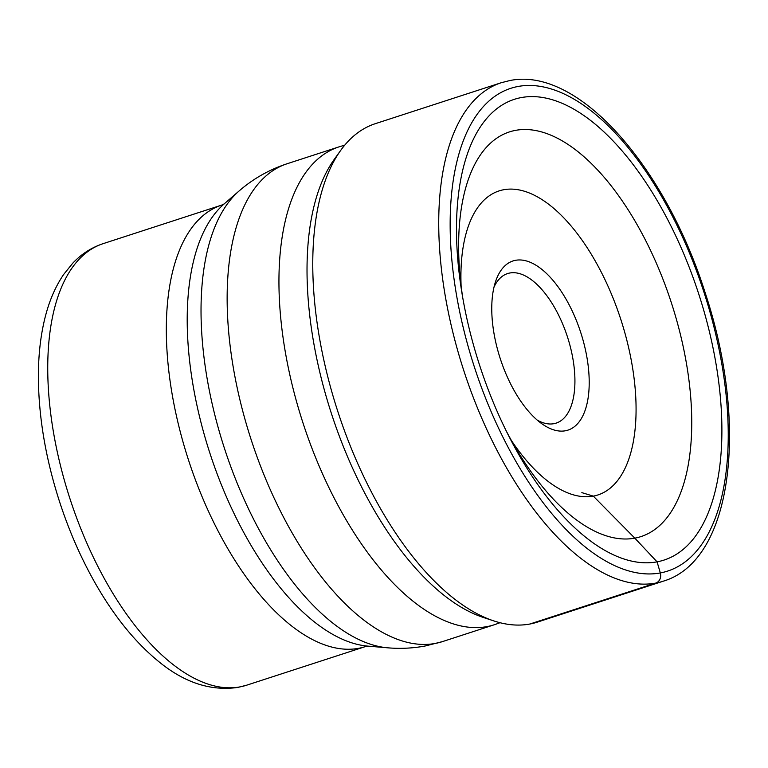 <?xml version="1.0" encoding="UTF-8"?>
<svg xmlns="http://www.w3.org/2000/svg" width="768" height="768" viewBox="0 0 768 768"><rect width="100%" height="100%" fill="white"/><g stroke="black" fill="none" stroke-linecap="round" stroke-linejoin="round"><path stroke-width="1.15" d="M521.309 97.565A242.227 115.21 72 0 0 461.923 292.867A242.227 115.21 72 0 0 507.926 434.342A242.227 115.21 72 0 0 657.072 561.84A242.227 115.21 72 0 0 703.248 308.602A242.227 115.21 72 0 0 521.309 97.565M505.814 430.099A212.765 101.194 72 0 0 518.035 451.901A212.765 101.194 72 0 0 634.819 538.157A212.765 101.194 -108 0 0 675.37 315.725A212.765 101.194 -108 0 0 515.568 130.358A212.765 101.194 72 0 0 459.773 272.726A212.765 101.194 72 0 0 462.71 297.542M511.478 440.621A159.859 76.032 72 0 0 571.603 494.294A159.859 76.032 72 0 0 593.299 496.128L634.819 538.157L657.072 561.84L660.326 572.938A8.256 7.248 79.5 0 1 655.728 583.094A262.061 124.646 -108 0 1 461.27 362.64A262.061 124.646 -108 0 1 501.245 82.723L375.293 123.686A262.061 124.646 72 0 0 340.771 150.288A262.061 124.646 72 0 0 337.805 411.446A262.061 124.646 72 0 0 493.814 620.909A262.061 124.646 72 0 0 529.776 624.048A262.061 124.646 72 0 0 537.379 622.118L663.331 581.165A262.061 124.646 -108 0 1 655.728 583.094L529.776 624.048M340.771 150.288L334.31 159.283A255.13 121.344 72 0 0 308.266 241.488A255.13 121.344 72 0 0 413.885 566.275A255.13 121.344 72 0 0 483.302 617.443L493.814 620.909M581.846 492.634L593.299 496.128A159.859 76.032 -108 0 0 623.77 329.011A159.859 76.032 -108 0 0 503.702 189.734A159.859 76.032 72 0 0 478.157 206.928A159.859 76.032 72 0 0 461.098 285.706M500.006 622.714L496.09 624.134A251.242 119.491 -108 0 1 494.275 624.758A251.242 119.491 -108 0 1 486.979 626.611A251.242 119.491 -108 0 1 300.557 415.267A251.242 119.491 -108 0 1 338.88 146.909A251.242 119.491 -108 0 1 340.714 146.342L344.717 145.19M537.341 420.192A78.624 37.392 72 0 0 553.891 423.686A78.624 37.392 72 0 0 556.166 423.11A78.624 37.392 72 0 0 568.166 339.139A78.624 37.392 72 0 0 509.827 273.005A78.624 37.392 72 0 0 507.542 273.581A78.624 37.392 72 0 0 494.035 287.021M515.568 260.304A88.934 42.298 72 0 0 495.6 281.462A88.934 42.298 72 0 0 541.872 423.763A88.934 42.298 72 0 0 565.411 430.771A88.934 42.298 72 0 0 582.365 337.795A88.934 42.298 72 0 0 515.568 260.304M660.326 572.938A253.814 120.72 -108 0 1 469.69 351.802A253.814 120.72 -108 0 1 518.064 86.467A253.814 120.72 -108 0 1 708.701 307.594A253.814 120.72 -108 0 1 660.326 572.938M338.88 146.909L287.078 163.757A251.242 119.491 72 0 0 248.755 432.106A251.242 119.491 72 0 0 435.187 643.45A251.242 119.491 72 0 0 435.254 643.44A251.242 119.491 72 0 0 442.474 641.606L494.275 624.758M239.155 190.915L224.112 203.952A237.12 112.781 72 0 0 209.856 453.053A237.12 112.781 72 0 0 367.901 646.128L387.734 647.818A245.021 116.534 -108 0 1 224.438 448.32A245.021 116.534 -108 0 1 239.155 190.915C253.238 178.704 269.213 169.651 287.078 163.757M221.702 205.094L103.123 243.658A232.147 110.41 72 0 0 67.709 491.616A232.147 110.41 72 0 0 239.971 686.89A232.147 110.41 72 0 0 240.077 686.87A232.147 110.41 72 0 0 246.701 685.181L365.28 646.627A232.147 110.41 -108 0 1 358.55 648.326A232.147 110.41 -108 0 1 358.474 648.346A232.147 110.41 -108 0 1 186.269 452.976A232.147 110.41 -108 0 1 221.702 205.094L224.16 203.914M663.331 581.165C733.315 560.314 748.675 423.706 705.168 292.762C665.146 166.262 577.968 66.221 509.664 80.592L501.245 82.723M387.734 647.818C400.195 648.893 412.627 648.298 425.03 646.032L442.474 641.606M365.28 646.627L367.968 646.138M103.123 243.658C91.546 247.507 81.437 254.006 72.787 263.146L63.667 274.445C55.747 286.109 49.728 299.77 45.61 315.446C40.57 334.646 38.16 356.026 38.4 379.594C38.938 418.771 45.946 459.341 59.424 501.302C69.283 531.648 81.706 559.805 96.701 585.754C114.998 617.29 135.36 642.317 157.795 660.806C183.782 682.483 210.499 691.344 237.936 687.408L246.701 685.181"/></g></svg>
